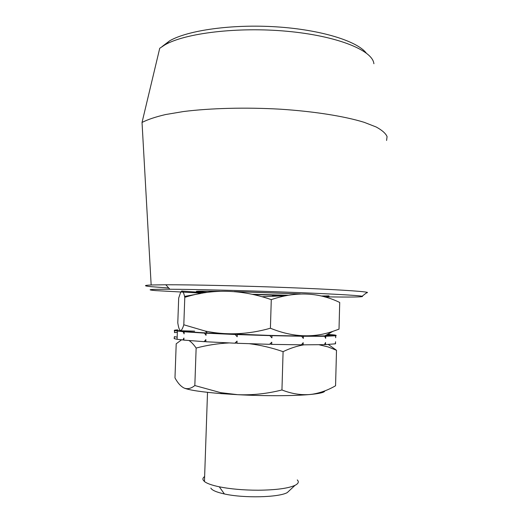 <?xml version="1.0" encoding="UTF-8"?>
<svg xmlns="http://www.w3.org/2000/svg" width="523" height="523" viewBox="0 0 523 523"><rect width="100%" height="100%" fill="white"/><g stroke="black" fill="none" stroke-linecap="round" stroke-linejoin="round"><path stroke-width="0.78" d="M168.752 288.003L151.376 286.689C143.583 285.904 143.518 285.342 151.16 284.996L165.771 284.767C191.026 284.695 241.731 285.833 286.682 287.552C331.706 289.265 363.067 291.219 367.153 292.331L367.492 292.435L366.826 292.952M386.582 140.458L387.072 136.588C385.713 133.417 382.091 130.214 376.194 126.997L364.185 122.323C344.722 116.289 314.375 111.406 280.119 109.176C245.64 107.222 210.344 108.15 183.442 111.543L165.523 114.557C155.442 116.93 147.617 119.564 142.034 122.454L151.16 284.996M373.912 63.747L373.762 62.937C371.422 49.92 336.622 35.825 287.127 31.282C237.697 26.673 185.096 33.145 164.876 44.873L159.731 48.273L142.034 122.454M202.336 293.181L155.677 290.611C145.008 289.664 149.748 289.206 169.897 289.245C194.138 289.343 242.319 290.513 285.074 292.082C327.888 293.658 357.967 295.345 362.119 296.227L362.472 296.312C363.59 297.064 350.9 297.241 324.397 296.829M284.486 295.972L272.476 295.645M207.154 292.416L198.498 291.795C195.589 291.501 195.582 291.298 198.485 291.187L219.908 291.252M234.291 291.553L300.379 293.906M366.198 52.986C357.013 41.056 320.945 29.726 276.595 26.863C232.277 23.966 187.986 30.249 169.74 40.768L162.078 46.573M288.003 295.273L252.432 294.318M235.056 291.618L299.718 293.933M288.206 295.24L252.263 294.286M328.875 295.881L321.194 296.005M286.728 295.515L253.635 294.593M205.297 292.69L182.435 291.115M329.098 296.025L325.384 297.11M285.682 295.724L261.951 296.731M200.564 293.508L184.58 296.423M184.789 297.319L183.808 324.79C181.278 332.961 179.271 332.327 177.787 322.887L178.683 298.077L180.683 292.18L181.821 290.958C182.86 290.847 183.848 292.965 184.789 297.319C212.73 288.559 241.561 289.337 271.28 299.633C295.855 291.285 318.67 292.226 339.715 302.464L339.015 329.157L332.844 331.36C313.022 338.185 292.213 337.139 270.411 328.222L271.28 299.633M181.357 330.275C177.637 330.896 186.325 331.804 207.422 333.007L267.939 335.354C295.508 336.054 314.486 336.224 324.888 335.858C330.869 335.596 331.608 335.178 327.11 334.602M204.637 476.538C203.087 477.623 202.584 478.767 203.127 479.97L204.46 481.539C206.945 483.494 211.88 485.252 219.274 486.802C230.525 489.044 243.496 490.182 258.192 490.221C275.941 490.025 288.232 488.39 295.057 485.318C298.411 483.612 299.156 481.82 297.28 479.931M207.468 292.37C198.563 291.821 196.197 291.455 200.374 291.259L219.006 291.291M270.411 328.222C248.333 334.517 226.649 335.472 205.349 331.085L183.808 324.79M210.821 488.064C211.992 490.26 216.529 492.228 224.419 493.96C243.764 498.334 278.746 497.478 287.264 492.594L290.043 489.999M236.991 343.003L234.879 343.193L237.056 341.101L236.984 343.278L269.567 344.324L271.764 342.199L271.699 344.376L301.398 344.827L303.19 342.696L303.131 344.84L324.443 344.637L325.548 342.519L325.489 344.605L335.289 343.833L335.589 341.754L335.302 343.761M325.737 335.38L335.505 335.766L335.694 337.734L335.746 335.72L325.783 335.354M335.505 335.766L325.718 336.269L325.659 338.348L324.672 336.282L303.373 336.263L303.314 338.407L301.64 336.243L271.96 335.668L271.895 337.845L269.835 335.616L237.265 334.57L237.194 336.747L235.16 334.491L206.095 333.19L206.023 335.328L204.415 333.099L184.161 331.791L184.089 333.87L183.194 331.713L174.604 330.628L174.532 332.635L177.336 332.295M174.604 330.628L194.641 331.151L174.44 330.569L174.532 332.635M174.44 330.569C173.786 330.268 174.898 330.033 177.768 329.863M174.316 338.59L174.198 338.139M174.152 338.584L174.388 336.655L174.316 338.662L177.088 339.296L177.382 331.124M183.867 340.035L177.088 339.296M182.893 340.022L183.939 338.035L183.861 340.12L204.12 341.656L205.872 339.61L205.801 341.754L234.879 343.193M205.801 341.63L204.12 341.656M335.55 343.114L335.531 343.768M325.489 344.605L324.489 344.546M303.131 344.84L301.51 344.696M271.699 344.376L269.927 343.977M327.771 334.23L333.033 334.818M333.55 334.831L334.57 334.988C336.263 335.269 336.655 335.511 335.746 335.72M174.388 336.655L177.166 337.139M208.971 333.092L204.415 333.099M206.095 333.19L210.128 333.151M237.324 334.36L235.16 334.491M237.265 334.57L238.763 334.419M269.116 335.387L269.835 335.616M271.96 335.668L270.568 335.426M298.234 335.962L301.64 336.243M303.373 336.263L299.418 335.975M319.35 335.995L324.672 336.282M325.718 336.269L320.076 335.982M189.104 340.591C191.431 342.114 193.778 344.605 196.138 348.057L194.831 385.549C191.117 388.517 187.58 389.367 184.201 388.092C180.84 386.464 177.768 383.065 174.976 377.894L176.205 343.788L181.501 339.872M196.138 348.057C206.86 345.213 217.79 343.506 228.943 342.938M249.569 343.735C260.859 345.187 272.032 347.821 283.087 351.659C290.154 348.246 297.097 345.978 303.909 344.84M319.05 344.762L327.967 346.886L336.505 350.286L328.352 344.487M194.831 385.549L220.68 392.655L237.704 394.688C252.557 395.277 267.305 393.701 281.949 389.962L283.087 351.659M281.949 389.962C291.252 393.669 300.47 395.192 309.59 394.538L312.44 394.205C320.507 392.858 328.222 390.047 335.563 385.765L336.505 350.286M184.201 388.092C189.444 390.191 201.891 392.034 221.523 393.642L237.704 394.688C264.226 396.101 293.566 396.003 309.59 394.538L312.316 394.277C320.606 393.368 324.757 392.243 324.77 390.903M362.119 296.227L367.153 292.331M169.897 289.245L165.771 284.767M169.74 40.768L164.876 44.873M324.888 335.858L332.844 331.36M207.422 333.007L205.349 331.085M204.46 481.539L207.513 392.342M287.264 492.594L295.057 485.318M224.419 493.96L219.274 486.802M221.523 393.642L220.68 392.655"/></g></svg>
